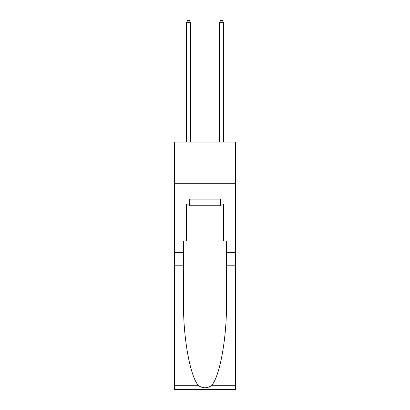 <?xml version="1.0" encoding="UTF-8"?>
<svg xmlns="http://www.w3.org/2000/svg" width="410" height="410" viewBox="0 0 410 410"><rect width="100%" height="100%" fill="white"/><g stroke="black" fill="none" stroke-linecap="round" stroke-linejoin="round"><path stroke-width="0.61" d="M235.514 183.311L235.514 142.07L174.486 142.07L174.486 183.311L235.514 183.311L235.514 241.044L223.558 241.044L223.558 204.093L220.918 204.093L220.918 199.142L189.082 199.142L189.082 204.093L189.579 204.093M220.421 199.142L220.421 205.743L189.579 205.743L189.579 199.142M205 199.142L205 205.743M211.381 385.738L235.514 385.738L235.514 389.5L174.486 389.5L174.486 265.788L183.516 265.788L183.516 302.565C183.075 337.722 190.209 376.995 198.619 385.738C202.868 388.449 207.122 388.449 211.381 385.738C219.791 376.995 226.925 337.722 226.484 302.565L226.484 241.044M226.484 265.788L235.514 265.788L235.514 241.044M174.486 265.788L174.486 183.311M183.516 241.044L183.516 265.788M235.514 385.738L235.514 265.788M174.486 241.044L186.442 241.044L186.442 204.093L189.082 204.093M186.442 241.044L223.558 241.044M220.421 204.093L220.918 204.093M190.568 142.07L190.568 22.642L186.442 22.642L186.442 142.07M186.442 22.642L187.677 20.5L189.328 20.5L190.568 22.642M223.558 142.07L223.558 22.642L219.432 22.642L219.432 142.07M219.432 22.642L220.672 20.5L222.322 20.5L223.558 22.642M226.484 252.591L235.514 252.591M183.516 252.591L174.486 252.591M174.486 385.738L198.619 385.738"/></g></svg>

